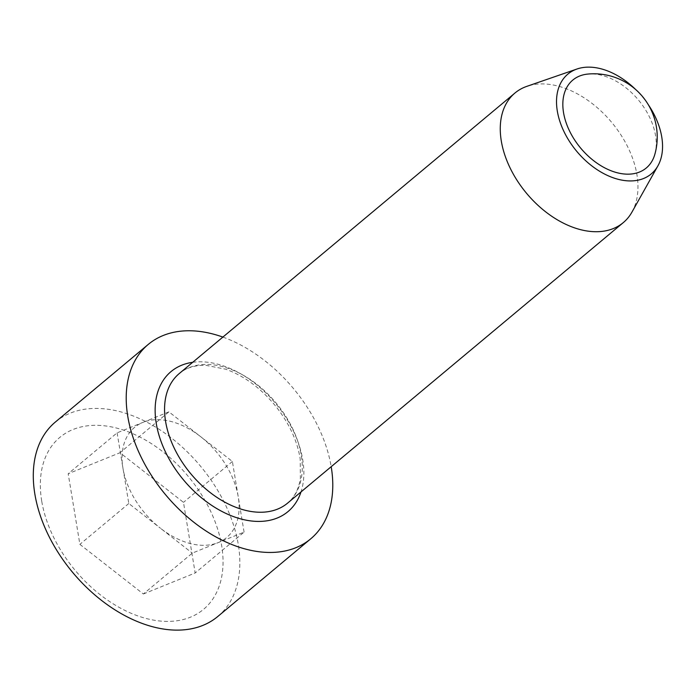 <?xml version="1.0" encoding="UTF-8"?>
<svg xmlns="http://www.w3.org/2000/svg" width="697" height="697" viewBox="0 0 697 697"><rect width="100%" height="100%" fill="white"/><g stroke="black" fill="none" stroke-linecap="round" stroke-linejoin="round"><path stroke-width="0.52" stroke-dasharray="3.48 2.61" d="M222.883 337.087A126.688 83.109 -129.9 0 1 331.188 466.702M55.333 422.06A126.688 83.109 -129.9 0 1 161.704 430.99A126.688 83.109 -129.9 0 1 238.287 544.523A126.688 83.109 -129.9 0 1 217.804 616.479M143.373 593.992L195.169 572.986L183.477 502.354L119.989 452.728L68.193 473.733L79.885 544.366L143.373 593.992L192.285 553.122L244.081 532.116L195.169 572.986M631.944 212.115A84.459 55.411 50.1 0 0 636.927 174.659A84.459 55.411 50.1 0 0 526.845 86.35M117.105 432.854L128.797 503.495L160.537 528.309A71.791 47.1 -129.9 0 1 122.951 468.175A71.791 47.1 -129.9 0 1 142.998 422.356L117.105 432.854L68.193 473.733M41.707 501.021A112.06 73.516 -129.9 0 1 162.976 451.839A112.06 73.516 -129.9 0 1 190.351 617.22A112.06 73.516 -129.9 0 1 41.707 501.021M654.866 154.255A57.285 37.586 50.1 0 0 655.537 135.462A57.285 37.586 50.1 0 0 587.867 74.065M648.254 104.611A65.03 42.665 50.1 0 0 635.542 89.399M244.081 532.116L232.389 461.484L168.901 411.849L119.989 452.728M168.901 411.849L142.998 422.356A71.791 47.1 -129.9 0 1 200.64 436.67A71.791 47.1 50.1 0 1 238.235 496.795A71.791 47.1 -129.9 0 1 218.178 542.614A71.791 47.1 -129.9 0 1 160.537 528.309L192.285 553.122M128.797 503.495L79.885 544.366M232.389 461.484L183.477 502.354M179.26 373.54A84.459 55.411 -129.9 0 1 275.934 402.814A84.459 55.411 -129.9 0 1 287.565 503.156C294.395 497.484 298.664 489.25 300.39 478.438L300.189 458.931C297.323 440.8 289.142 423.201 275.655 406.142C260.896 388.212 244.246 375.901 225.706 369.21L205.824 365.306C194.899 365.089 186.038 367.833 179.26 373.54M192.686 362.309A91.211 59.837 -129.9 0 1 275.42 403.241A91.211 59.837 -129.9 0 1 300.999 491.925"/><path stroke-width="1.05" d="M331.188 466.702A126.688 83.109 -129.9 0 1 331.223 466.868A126.688 83.109 -129.9 0 1 310.731 538.825A126.688 83.109 -129.9 0 1 165.72 494.905A126.688 83.109 -129.9 0 1 148.269 344.405A126.688 83.109 -129.9 0 1 222.883 337.087M310.731 538.825L217.804 616.479A126.688 83.109 -129.9 0 1 111.433 607.557A126.688 83.109 -129.9 0 1 34.85 494.016A126.688 83.109 -129.9 0 1 55.333 422.06L148.269 344.405M635.542 89.399A65.03 42.665 50.1 0 0 577.003 69.003L526.845 86.35A84.459 55.411 50.1 0 0 514.952 93.023A84.459 55.411 50.1 0 0 501.3 140.994A84.459 55.411 50.1 0 0 552.355 216.68A84.459 55.411 50.1 0 0 623.266 222.631A84.459 55.411 50.1 0 0 631.944 212.115L657.916 165.842A65.03 42.665 50.1 0 0 661.758 137.004A65.03 42.665 50.1 0 0 648.254 104.611M587.867 74.065A57.285 37.586 50.1 0 0 565.328 120.267A57.285 37.586 50.1 0 0 617.62 172.856A57.285 37.586 50.1 0 0 654.866 154.255A63.34 63.34 0 0 0 587.867 74.065M577.003 69.003A65.03 42.665 50.1 0 0 576.802 151.397A65.03 42.665 50.1 0 0 657.916 165.842M623.266 222.631L287.565 503.156A84.459 55.411 -129.9 0 1 216.654 497.205A84.459 55.411 -129.9 0 1 165.598 421.511A84.459 55.411 -129.9 0 1 179.26 373.54L514.952 93.023M300.999 491.925A91.211 59.837 -129.9 0 1 225.619 513.28A91.211 59.837 -129.9 0 1 156.259 423.428A91.211 59.837 -129.9 0 1 192.686 362.309"/></g></svg>
